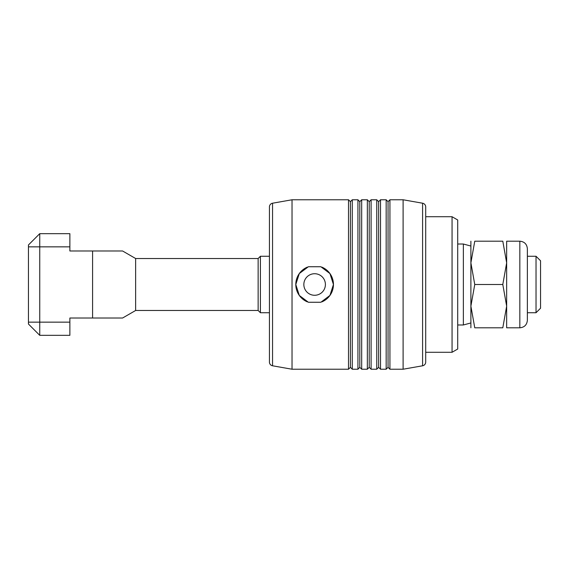 <?xml version="1.0" encoding="UTF-8"?>
<svg xmlns="http://www.w3.org/2000/svg" width="569" height="569" viewBox="0 0 569 569"><rect width="100%" height="100%" fill="white"/><g stroke="black" fill="none" stroke-linecap="round" stroke-linejoin="round"><path stroke-width="0.85" d="M122.584 318.014L135.628 310.482L135.628 258.518L258.141 258.518L260.403 256.263L260.403 312.737L269.436 312.737M135.628 310.482L258.141 310.482L258.141 258.518M28.45 246.846L69.873 246.846L69.873 250.986L122.584 250.986L92.583 250.986L122.584 250.986L92.583 250.986L92.583 318.014L122.584 318.014L69.873 318.014L69.873 322.154L39.745 322.154L39.745 233.667L28.45 244.962L28.45 324.038L39.745 335.333L39.745 322.154L28.45 322.154M69.873 335.333L39.745 335.333L69.873 335.333L69.873 322.154M69.873 246.846L69.873 233.667L39.745 233.667M536.034 312.737L540.55 308.22L540.55 260.78L536.034 256.263L536.034 312.737L527.371 312.737M506.659 284.5L506.659 262.85L502.797 284.5L506.659 306.15L506.659 284.5M470.89 284.5L470.89 306.15L474.759 284.5L470.89 262.85L470.89 284.5M470.89 241.199L470.89 262.85L474.759 241.199C469.581 241.199 469.581 241.199 474.759 241.199L502.797 241.199C507.968 241.199 507.968 241.199 502.797 241.199L506.659 262.85L506.659 241.199L519.838 241.199L519.838 327.801C524.412 327.36 526.922 324.849 527.371 320.269L527.371 248.731C526.922 244.151 524.412 241.64 519.838 241.199M519.838 327.801L506.659 327.801L506.659 306.15L502.797 327.801C507.968 327.801 507.968 327.801 502.797 327.801L474.759 327.801C469.581 327.801 469.581 327.801 474.759 327.801L470.89 306.15L470.89 327.801M502.797 284.5L474.759 284.5M325.404 284.5A10.775 10.775 0 0 1 314.621 295.275A10.775 10.775 0 0 1 303.846 284.5A10.775 10.775 0 0 0 314.621 295.275A10.775 10.775 0 0 0 325.404 284.5A10.775 10.775 0 0 0 314.621 273.725A10.775 10.775 0 0 0 303.846 284.5A10.775 10.775 0 0 1 314.621 273.725A10.775 10.775 0 0 1 325.404 284.5M321.841 301.89A18.827 18.827 0 0 0 333.448 284.5L329.949 295.432L320.866 302.26L308.377 302.26L299.294 295.432L295.795 284.5A18.827 18.827 0 0 0 307.409 301.89M403.108 199.776L403.108 369.224L422.589 365.789A3.763 3.763 0 0 0 425.704 362.076L425.704 206.924A3.763 3.763 0 0 0 422.589 203.211L403.108 199.776L389.936 199.776L388.051 201.661L388.051 367.339L386.166 369.224L386.166 199.776L380.519 199.776L378.634 201.661L378.634 367.339L376.756 369.224L376.756 199.776L371.102 199.776L369.224 201.661L369.224 367.339L367.339 369.224L367.339 199.776L361.692 199.776L359.807 201.661L359.807 367.339L357.929 369.224L357.929 199.776L352.275 199.776L350.397 201.661L350.397 367.339L348.513 369.224L292.032 369.224L272.551 365.789A3.763 3.763 0 0 1 269.436 362.076L269.436 322.154M292.032 369.224L292.032 199.776L348.513 199.776L348.513 369.224M269.436 246.846L269.436 206.924A3.763 3.763 0 0 1 272.551 203.211L292.032 199.776M269.436 206.924L269.436 362.076M425.704 216.725L452.063 216.725L452.063 352.275L425.704 352.275L425.704 216.725M452.063 352.275L457.711 349.017L457.711 219.983L452.063 216.725M389.936 199.776L389.936 369.224L403.108 369.224M380.519 199.776L380.519 369.224L386.166 369.224M371.102 199.776L371.102 369.224L376.756 369.224M361.692 199.776L361.692 369.224L367.339 369.224M307.409 267.11A18.827 18.827 0 0 0 295.795 284.5L299.294 273.568L308.377 266.74L320.866 266.74L329.949 273.568L333.448 284.5A18.827 18.827 0 0 0 321.841 267.11M352.275 199.776L352.275 369.224L357.929 369.224M457.711 244.023L463.358 244.023L463.358 324.977L457.711 324.977M463.358 324.977L470.89 322.957L470.89 306.15M470.89 262.85L470.89 246.043L463.358 244.023M272.551 365.789L272.551 203.211M422.589 203.211L422.589 365.789M135.628 258.518L122.584 250.986M536.034 256.263L527.371 256.263M269.436 256.263L260.403 256.263M258.141 310.482L260.403 312.737M350.397 201.661L348.513 199.776M359.807 201.661L357.929 199.776M369.224 201.661L367.339 199.776M378.634 201.661L376.756 199.776M388.051 201.661L386.166 199.776M388.051 367.339L389.936 369.224M378.634 367.339L380.519 369.224M369.224 367.339L371.102 369.224M359.807 367.339L361.692 369.224M350.397 367.339L352.275 369.224"/></g></svg>
